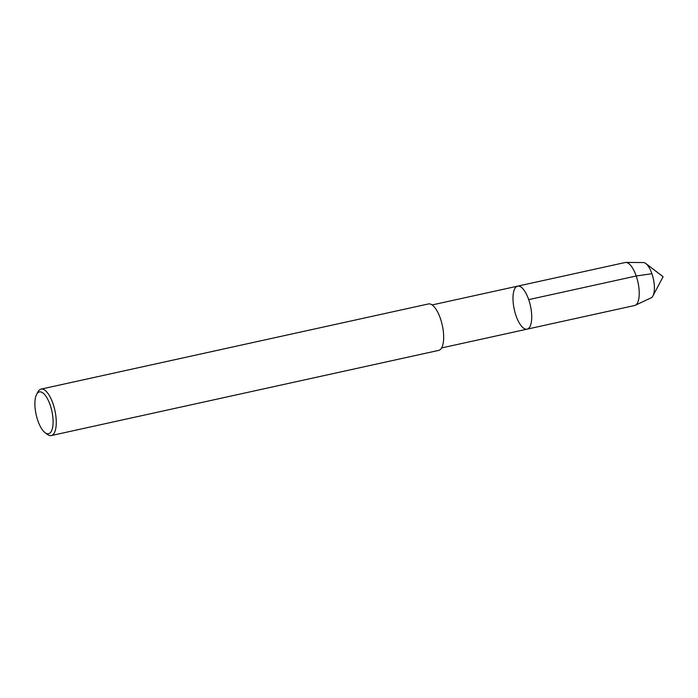 <?xml version="1.0" encoding="UTF-8"?>
<svg xmlns="http://www.w3.org/2000/svg" width="698" height="698" viewBox="0 0 698 698"><rect width="100%" height="100%" fill="white"/><g stroke="black" fill="none" stroke-linecap="round" stroke-linejoin="round"><path stroke-width="1.05" d="M642.806 262.614A18.131 6.823 77.6 0 1 645.842 263.539A18.131 6.823 77.6 0 1 651.915 273.712A18.131 6.823 77.6 0 1 652.962 295.9A18.131 6.823 77.6 0 1 650.588 298.02M50.16 405.006A21.402 8.053 77.6 0 1 52.655 427.298A21.402 8.053 77.6 0 1 45.004 432.612A21.402 8.053 77.6 0 1 36.13 414.533A21.402 8.053 77.6 0 1 36.601 394.405A21.402 8.053 77.6 0 1 50.16 405.006M36.601 394.405L37.936 391.883A23.784 8.943 77.6 0 1 41.042 389.109A23.784 8.943 77.6 0 1 53.004 403.662A23.784 8.943 77.6 0 1 51.259 435.561A23.784 8.943 77.6 0 1 47.272 434.339L45.004 432.612M41.042 389.109L428.45 303.944A23.784 8.943 77.6 0 1 440.403 318.506A23.784 8.943 77.6 0 1 438.667 350.396L51.259 435.561M517.628 286.145A22.013 8.28 77.6 0 1 528.7 299.625A22.013 8.28 77.6 0 1 527.086 329.151A22.013 8.28 77.6 0 1 514.269 309.432A22.013 8.28 77.6 0 1 517.628 286.145A22.013 8.28 77.6 0 1 528.7 299.625A22.013 8.28 77.6 0 1 527.086 329.151L441.59 347.944M432.132 304.939L625.138 262.518A22.013 8.28 77.6 0 1 625.844 262.439A22.013 8.28 77.6 0 1 636.21 275.998A22.013 8.28 77.6 0 1 635.259 305.288A22.013 8.28 77.6 0 1 634.595 305.515M625.844 262.439L643.382 262.553A18.131 6.823 77.6 0 1 651.915 273.712A18.131 6.823 77.6 0 1 651.138 297.828L635.259 305.288M528.7 299.625L636.21 275.998L651.915 273.712M652.962 295.9L663.1 276.713L645.842 263.539M527.086 329.151L634.587 305.515"/></g></svg>
